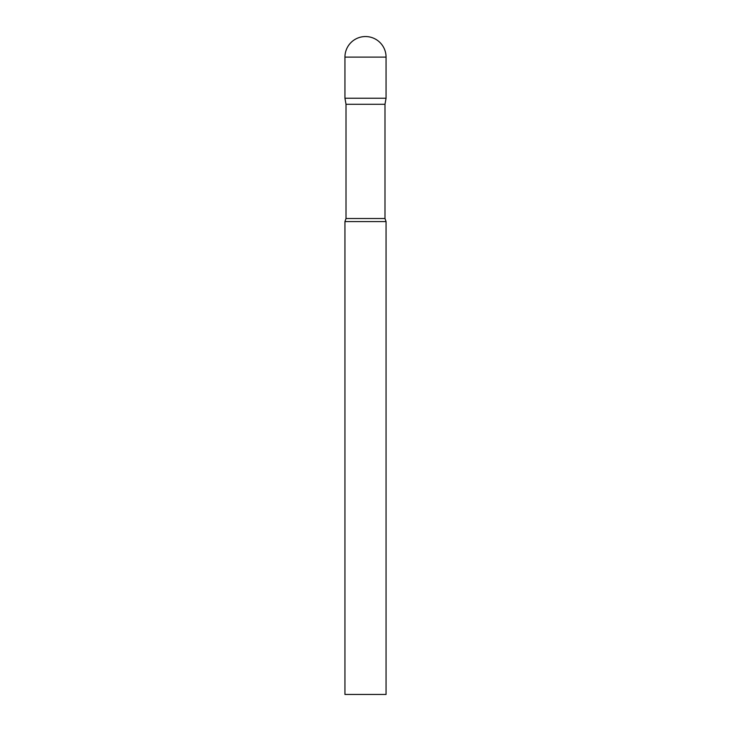 <?xml version="1.0" encoding="UTF-8"?>
<svg xmlns="http://www.w3.org/2000/svg" width="731" height="731" viewBox="0 0 731 731"><rect width="100%" height="100%" fill="white"/><g stroke="black" fill="none" stroke-linecap="round" stroke-linejoin="round"><path stroke-width="1.1" d="M384.99 104.295L384.99 218.514L346.01 218.514L346.01 104.295L384.99 104.295L386.059 98.228L344.941 98.228L386.059 98.228L386.059 57.109A20.559 20.559 0 0 0 365.5 36.55A20.559 20.559 0 0 0 344.941 57.109L386.059 57.109M346.01 104.295L344.941 98.228L344.941 57.109M365.5 221.584L344.941 221.584L344.941 694.45L386.059 694.45L386.059 221.584L365.5 221.584M346.01 218.514L344.941 221.584M384.99 218.514L386.059 221.584"/></g></svg>

